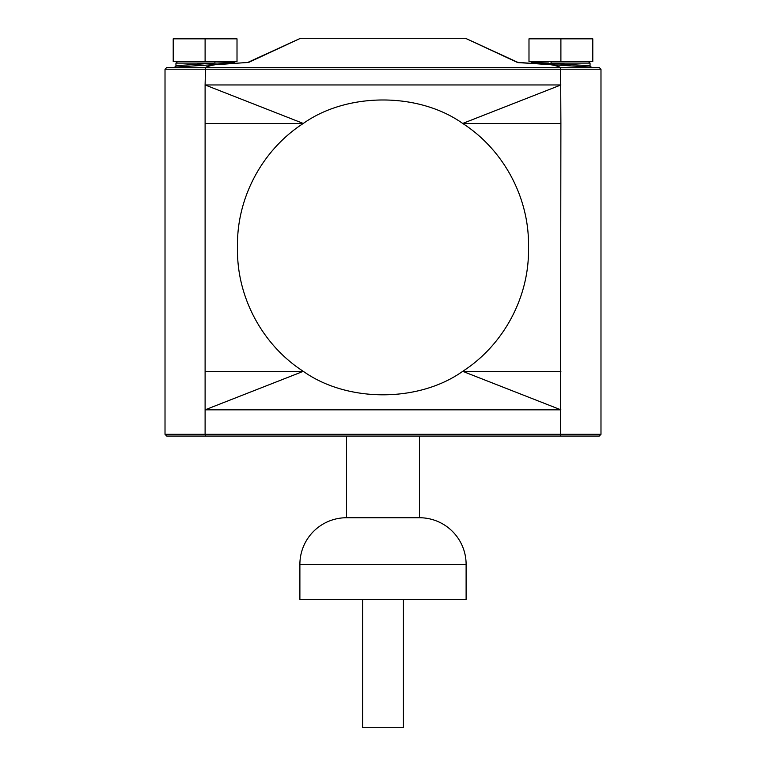 <?xml version="1.0" encoding="UTF-8"?>
<svg xmlns="http://www.w3.org/2000/svg" width="766" height="766" viewBox="0 0 766 766"><rect width="100%" height="100%" fill="white"/><g stroke="black" fill="none" stroke-linecap="round" stroke-linejoin="round"><path stroke-width="1.15" d="M403.414 599.385L403.414 727.7L362.586 727.7L362.586 599.385M346.548 517.73L419.452 517.73L419.452 436.074L599.242 436.074L166.758 436.074L346.548 436.074L346.548 517.73A46.659 46.659 0 0 0 299.889 564.389L466.111 564.389A46.659 46.659 0 0 0 419.452 517.73M299.889 564.389L299.889 599.385L466.111 599.385L466.111 564.389M588.594 61.634L590.05 63.09L551.032 63.09A1.455 0.488 -90 0 1 551.53 61.634L544.186 61.634M175.95 65.694L214.968 63.09L175.95 63.09L175.95 65.694A1.455 1.455 0 0 1 174.581 67.149L247.619 62.506L300.502 38.3L248.749 62.372L224.428 64.114C216.701 64.114 210.439 65.225 205.652 67.465L560.348 67.465C555.57 65.225 549.308 64.114 541.572 64.114L517.251 62.372A1.455 0.977 -65.1 0 1 517.864 62.372L530.177 63.252A1.455 1.455 0 0 0 531.575 62.439L548.494 63.003M233.285 62.477L234.425 62.439A1.455 1.455 0 0 0 235.823 63.252L174.581 67.149M221.489 62.869L226.621 62.697M227.081 62.688L233.056 62.486M541.572 64.114L591.419 67.149A1.455 1.455 0 0 1 590.05 65.694L531.575 62.439L533.739 61.634M517.251 62.372L465.498 38.3L300.511 38.3M541.667 63.98C549.576 63.98 555.886 65.139 560.616 67.465L597.25 67.465C599.893 67.465 599.893 67.465 597.25 67.465L597.011 67.465M465.498 38.3L517.864 62.372M168.75 67.465C166.107 67.465 166.107 67.465 168.75 67.465L169.956 67.465A29.165 18.518 -93.6 0 1 170.598 67.408M528.521 249.582C528.894 297.754 503.377 345.14 462.702 371.338C418.743 402.638 347.257 402.638 303.298 371.338L205.106 409.829L205.106 371.338L303.298 371.338C262.623 345.14 237.106 297.754 237.479 249.582L237.479 245.206C237.106 197.034 262.623 149.648 303.298 123.45L205.106 84.959L205.106 123.45L303.298 123.45C347.257 92.159 418.743 92.159 462.702 123.45C503.377 149.648 528.894 197.034 528.521 245.206L528.521 249.582M560.616 67.465L560.894 123.45L462.702 123.45L560.894 84.959L205.106 84.959L205.518 67.465L169.956 67.465M560.492 436.074L560.894 123.45M205.508 436.074L205.106 434.322L600.984 434.322L600.984 69.208L165.016 69.208L165.016 434.322L205.106 434.322L205.106 409.829L560.894 409.829L462.702 371.338L560.894 371.338M205.106 123.45L205.106 371.338M600.984 69.208L599.242 67.465L560.415 67.465M591.419 67.149L572.575 65.953M541.313 63.961L518.295 62.64M595.804 67.427L595.402 67.408A29.165 18.518 93.6 0 1 596.044 67.465M205.384 67.465C210.123 65.129 216.443 63.971 224.333 63.98L224.428 64.114M233.113 61.634L234.425 62.439L214.968 63.09A1.455 0.488 90 0 0 214.47 61.634M248.136 62.372A1.455 0.977 65.1 0 1 248.749 62.372M205.106 38.836L237.01 38.836L237.01 61.634L173.212 61.634L173.212 38.836L205.106 38.836L205.106 61.634M560.894 38.836L592.788 38.836L592.788 61.634L528.99 61.634L528.99 38.836L560.894 38.836L560.894 61.634M175.95 63.09L177.406 61.634M590.05 63.09L590.05 65.694M600.984 434.322L599.242 436.074M165.016 434.322L166.758 436.074M205.508 67.465L166.758 67.465L165.016 69.208"/></g></svg>

